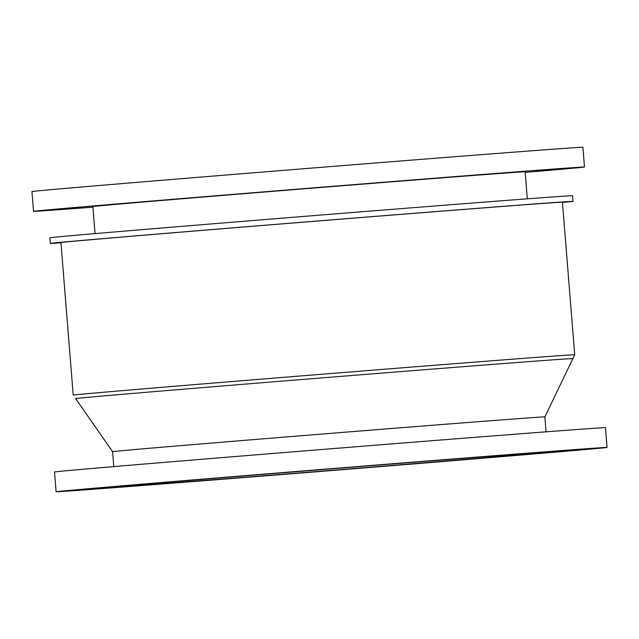 <?xml version="1.0" encoding="UTF-8"?>
<svg xmlns="http://www.w3.org/2000/svg" width="639" height="639" viewBox="0 0 639 639"><rect width="100%" height="100%" fill="white"/><g stroke="black" fill="none" stroke-linecap="round" stroke-linejoin="round"><path stroke-width="0.96" d="M77.095 398.56A249.434 0.871 -4.6 0 1 75.618 398.584A249.434 0.871 -4.6 0 1 256.279 383.208A249.434 0.871 -4.6 0 1 535.754 361.107A249.434 0.871 -4.6 0 1 572.887 358.575L574.709 354.773A251.558 0.879 175.4 0 0 574.717 354.773L544.875 416.892A216.837 0.759 -4.6 0 0 328.678 433.522A216.837 0.759 -4.6 0 0 112.592 451.669A216.837 0.759 -4.6 0 1 269.642 438.306A216.837 0.759 -4.6 0 1 512.598 419.088A216.837 0.759 -4.6 0 1 544.875 416.892L546.081 431.836M516.04 454.353A217.548 0.759 -4.6 0 1 548.422 452.148A217.548 0.759 -4.6 0 1 331.641 470.352A217.548 0.759 -4.6 0 1 114.732 487.046A217.548 0.759 -4.6 0 1 272.294 473.635A217.548 0.759 -4.6 0 1 516.04 454.353M173.568 481.606L153.959 483.204L173.568 481.606M121.769 485.991L102.16 487.589L121.769 485.991M91.393 488.691L71.784 490.289L91.393 488.691M85.41 489.458L65.801 491.056L85.41 489.458M104.405 488.204L84.795 489.801L104.405 488.204M146.515 485.057L126.905 486.654L146.515 485.057M207.627 480.32L188.018 481.918L207.627 480.32M281.759 474.457L262.15 476.055L281.759 474.457M361.642 468.052L342.033 469.649L361.642 468.052M439.464 461.725L419.855 463.323L439.464 461.725M507.614 456.094L488.004 457.692L507.614 456.094M559.413 451.717L539.803 453.315L559.413 451.717M589.789 449.009L570.18 450.607L589.789 449.009M595.772 448.251L576.162 449.848L595.772 448.251M576.777 449.505L557.168 451.102L576.777 449.505M534.659 452.652L515.058 454.249L534.659 452.652M473.547 457.388L453.946 458.986L473.547 457.388M399.423 463.243L379.814 464.841L399.423 463.243M319.54 469.649L299.931 471.247L319.54 469.649M241.71 475.975L222.1 477.573L241.71 475.975M565.914 450.231A276.368 0.966 -4.6 0 1 607.05 447.436A276.368 0.966 -4.6 0 1 331.657 470.56A276.368 0.966 -4.6 0 1 56.104 491.758A276.368 0.966 -4.6 0 1 256.263 474.729A276.368 0.966 -4.6 0 1 565.914 450.231M56.104 491.758L54.515 471.981A276.368 0.966 -4.6 0 1 254.673 454.944A276.368 0.966 -4.6 0 1 564.317 430.454A276.368 0.966 -4.6 0 1 605.46 427.659L607.05 447.436M490.576 173.992L507.733 172.578L490.576 173.992M423.066 179.239L436.98 178.081L423.066 179.239M341.793 185.685L330.882 186.532L341.793 185.685M256.574 192.555L242.061 193.689L256.574 192.555M177.674 199.017L160.03 200.414L177.674 199.017M114.621 204.296L94.692 205.878L114.621 204.296M75.011 207.747L53.932 209.44L75.011 207.747M63.628 208.961L42.661 210.654L63.628 208.961M81.84 207.787L62.231 209.384L81.84 207.787M543.014 170.613L564.093 168.928L543.014 170.613M554.404 169.399L575.372 167.706L554.404 169.399M536.193 170.573L555.794 168.976L536.193 170.573M92.879 206.629A217.548 0.759 -4.6 0 1 92.168 206.629A217.548 0.759 -4.6 0 1 308.957 188.425A217.548 0.759 -4.6 0 1 525.865 171.731A217.548 0.759 -4.6 0 1 525.162 171.851M33.54 211.341L31.95 191.564A276.368 0.966 -4.6 0 1 307.343 168.44A276.368 0.966 -4.6 0 1 582.896 147.242L584.485 167.019A276.368 0.966 175.4 0 0 308.941 188.217A276.368 0.966 175.4 0 0 33.54 211.341A276.368 0.966 175.4 0 0 74.683 208.546A276.368 0.966 175.4 0 0 92.919 207.164M525.202 172.386A276.368 0.966 175.4 0 0 584.485 167.019M60.953 242.812A262.19 0.919 -4.6 0 1 50.337 243.403A262.19 0.919 -4.6 0 1 240.24 227.244A262.19 0.919 -4.6 0 1 534.004 204.009A262.19 0.919 -4.6 0 1 573.031 201.349A262.19 0.919 -4.6 0 1 562.456 202.459M50.337 243.403L49.882 237.756A262.19 0.919 -4.6 0 1 239.785 221.597A262.19 0.919 -4.6 0 1 533.549 198.362A262.19 0.919 -4.6 0 1 572.576 195.702L573.031 201.349M537.263 357.321A251.558 0.879 175.4 0 0 255.161 379.638A251.558 0.879 175.4 0 0 73.213 395.126L73.213 395.126A251.558 0.879 175.4 0 1 255.408 379.614A251.558 0.879 175.4 0 1 537.263 357.321A251.558 0.879 175.4 0 1 574.709 354.773A251.558 0.879 175.4 0 0 537.263 357.321M572.887 358.575L572.887 358.575A249.434 0.871 -4.6 0 1 571.426 358.791M75.618 398.584L112.592 451.669L113.798 466.614M73.213 395.126L60.937 242.556A251.558 0.879 -4.6 0 1 243.132 227.045A251.558 0.879 -4.6 0 1 524.994 204.752A251.558 0.879 -4.6 0 1 562.44 202.204L574.717 354.773M92.871 206.509L95.051 233.602M525.154 171.731L527.327 198.825"/></g></svg>
